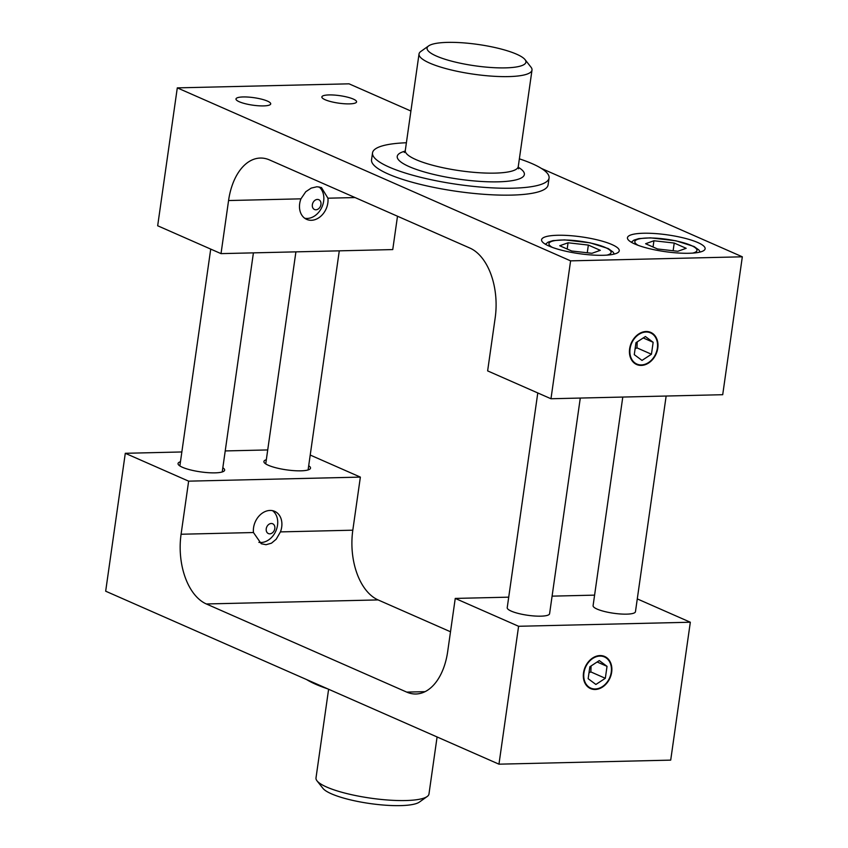 <?xml version="1.0" encoding="UTF-8"?>
<svg xmlns="http://www.w3.org/2000/svg" width="848" height="848" viewBox="0 0 848 848"><rect width="100%" height="100%" fill="white"/><g stroke="black" fill="none" stroke-linecap="round" stroke-linejoin="round"><path stroke-width="1.27" d="M641.364 364.926A17.024 13.165 -66.3 0 1 630.053 348.793A17.024 13.165 -66.3 0 1 646.049 332.013A17.024 13.165 -66.3 0 1 657.37 348.146A17.024 13.165 -66.3 0 1 641.364 364.926M650.617 332.352A17.532 13.557 -66.3 0 1 656.829 351.04A17.532 13.557 -66.3 0 1 641.003 365.287A17.532 13.557 -66.3 0 1 636.498 364.449M653.151 342.295L651.444 354.231L642.01 360.411L634.272 354.644L635.968 342.698L645.413 336.529L653.151 342.295L643.25 337.939M635.11 348.751L636.954 347.86L637.219 341.882M636.954 347.86L651.444 354.231M595.243 688.979A17.024 13.165 -66.3 0 1 586.933 664.578A17.024 13.165 -66.3 0 1 610.592 664.016A17.024 13.165 -66.3 0 1 595.243 688.979M604.497 656.405A17.532 13.557 -66.3 0 1 610.708 675.093A17.532 13.557 -66.3 0 1 594.883 689.339A17.532 13.557 -66.3 0 1 590.378 688.502M607.03 666.348L605.324 678.294L595.89 684.463L588.152 678.697L589.858 666.751L599.292 660.581L607.03 666.348L597.13 661.991M588.989 672.803L590.833 671.913L591.098 665.934M590.833 671.913L605.324 678.294M315.912 209.785A5.353 4.134 -66.3 0 1 312.361 204.718A5.353 4.134 -66.3 0 1 317.385 199.439A5.353 4.134 -66.3 0 1 320.947 204.516A5.353 4.134 -66.3 0 1 315.912 209.785M318.986 186.867A17.532 13.557 -66.3 0 1 321.869 207.219A17.532 13.557 -66.3 0 1 304.708 218.243M327.932 198.199A17.532 13.557 -66.3 0 1 321.657 215.445A17.532 13.557 -66.3 0 1 306.69 219.388A17.532 13.557 -66.3 0 1 300.945 198.835L305.768 191.733L311.216 188.097L316.972 186.74L321.487 187.588L327.932 198.199L355.047 197.552M269.791 533.837A5.353 4.134 -66.3 0 1 267.184 526.173A5.353 4.134 -66.3 0 1 274.614 525.993A5.353 4.134 -66.3 0 1 269.791 533.837M272.505 510.655A17.532 13.557 -66.3 0 1 276.257 530.064A17.532 13.557 -66.3 0 1 261.046 542.508A17.532 13.557 -66.3 0 1 258.884 542.349M253.457 532.533A17.532 13.557 -66.3 0 1 259.732 515.287A17.532 13.557 -66.3 0 1 274.688 511.344A17.532 13.557 -66.3 0 1 280.434 531.897L276.183 539.243L271.455 543.197L266.028 544.702L261.248 543.738L253.457 532.533L181.08 534.24L188.638 481.155L360.368 477.106L352.81 530.191A57.06 34.015 -91.4 0 0 378.081 599.918L450.5 631.771M666.146 396.037L635.459 611.694A21.401 4.622 -171.9 0 1 620.492 613.984A21.401 4.622 -171.9 0 1 597.098 609.087A21.401 4.622 -171.9 0 1 593.091 605.663L622.782 397.065M657.55 248.983L645.604 243.726L653.935 240.758L674.224 243.047L686.17 248.305L677.838 251.273L657.55 248.983M653.935 240.758L653.045 247.001M673.132 250.732L674.224 243.047M580.286 398.062L549.589 613.719A21.401 4.622 -171.9 0 1 534.622 616.008A21.401 4.622 -171.9 0 1 511.227 611.111A21.401 4.622 -171.9 0 1 507.221 607.687L537.78 392.953M571.69 251.008L559.733 245.75L568.065 242.782L588.353 245.072L600.31 250.33L591.968 253.298L571.69 251.008M568.065 242.782L567.185 249.026M587.261 252.768L588.353 245.072M437.091 736.965L428.971 794.014A57.06 12.317 -171.9 0 1 427.191 796.516A57.06 12.317 -171.9 0 1 370.746 798.169A57.06 12.317 -171.9 0 1 317.004 780.828A57.06 12.317 -171.9 0 1 315.997 777.934L328.611 689.254M306.616 679.577A89.157 19.25 8.1 0 0 327.678 688.841M317.004 780.828L322.961 788.375A49.926 10.78 8.1 0 0 369.982 803.544A49.926 10.78 8.1 0 0 419.368 802.091L427.191 796.516M308.693 465.743A23.532 5.077 -171.9 0 1 310.516 468.138A23.532 5.077 -171.9 0 1 300.87 470.831A23.532 5.077 -171.9 0 1 276.289 467.873A23.532 5.077 -171.9 0 1 263.908 461.503A23.532 5.077 -171.9 0 1 266.325 459.711M222.823 467.767A23.532 5.077 -171.9 0 1 224.646 470.163A23.532 5.077 -171.9 0 1 215.01 472.855A23.532 5.077 -171.9 0 1 190.418 469.898A23.532 5.077 -171.9 0 1 178.048 463.538A23.532 5.077 -171.9 0 1 180.454 461.736M595.179 689.477A17.532 13.557 -66.3 0 1 590.526 688.576A17.532 13.557 -66.3 0 1 585.184 667.058A17.532 13.557 -66.3 0 1 604.645 656.469A17.532 13.557 -66.3 0 1 611.037 675.125A17.532 13.557 -66.3 0 1 595.179 689.477M508.715 597.162L455.249 598.423L447.691 651.518A57.06 34.015 88.6 0 1 415.923 693.993A57.06 34.015 88.6 0 1 406.722 692.106L206.35 603.967A57.06 34.015 88.6 0 1 181.08 534.24M594.586 595.137L552.09 596.144M455.249 598.423L518.594 626.28L690.325 622.231L637.283 598.9M360.368 477.106L310.22 455.047M267.714 449.938L225.218 450.935M181.854 451.963L125.292 453.298L188.638 481.155M690.325 622.231L670.704 760.126L498.963 764.175L105.671 591.194L125.292 453.298M518.594 626.28L498.963 764.175M428.632 45.909L420.809 51.484A57.06 12.317 8.1 0 0 419.029 53.986A57.06 12.317 8.1 0 0 449.037 69.419A57.06 12.317 8.1 0 0 508.641 76.596A57.06 12.317 8.1 0 0 532.003 70.066A57.06 12.317 8.1 0 0 530.996 67.172L525.039 59.625A49.926 10.78 -171.9 0 1 505.482 67.872A49.926 10.78 -171.9 0 1 448.613 60.335A49.926 10.78 -171.9 0 1 428.632 45.909A49.926 10.78 -171.9 0 1 478.018 44.456A49.926 10.78 -171.9 0 1 525.039 59.625M519.368 158.841A89.157 19.25 -171.9 0 1 549.069 178.006A89.157 19.25 -171.9 0 1 512.552 188.203A89.157 19.25 -171.9 0 1 419.421 176.999A89.157 19.25 -171.9 0 1 372.526 152.884A89.157 19.25 -171.9 0 1 406.393 142.761M549.069 178.006L548.084 184.906A89.157 19.25 -171.9 0 1 511.567 195.104A89.157 19.25 -171.9 0 1 418.435 183.899A89.157 19.25 -171.9 0 1 371.551 159.774L372.526 152.884M689.053 253.266A39.231 8.469 -171.9 0 1 648.073 248.337A39.231 8.469 -171.9 0 1 627.446 237.726A39.231 8.469 -171.9 0 1 667.471 234.875A39.231 8.469 -171.9 0 1 705.123 248.782A39.231 8.469 -171.9 0 1 689.053 253.266M603.182 255.29A39.231 8.469 -171.9 0 1 562.203 250.361A39.231 8.469 -171.9 0 1 541.575 239.751A39.231 8.469 -171.9 0 1 581.611 236.899A39.231 8.469 -171.9 0 1 619.252 250.807A39.231 8.469 -171.9 0 1 603.182 255.29M263.527 105.905A17.532 3.784 -171.9 0 1 245.21 103.7A17.532 3.784 -171.9 0 1 235.988 98.951A17.532 3.784 -171.9 0 1 253.891 97.679A17.532 3.784 -171.9 0 1 270.713 103.901A17.532 3.784 -171.9 0 1 263.527 105.905M349.397 103.88A17.532 3.784 -171.9 0 1 331.08 101.675A17.532 3.784 -171.9 0 1 321.858 96.926A17.532 3.784 -171.9 0 1 339.751 95.654A17.532 3.784 -171.9 0 1 356.584 101.866A17.532 3.784 -171.9 0 1 349.397 103.88M641.3 365.414A17.532 13.557 -66.3 0 1 636.647 364.523A17.532 13.557 -66.3 0 1 631.294 343.005A17.532 13.557 -66.3 0 1 650.766 332.416A17.532 13.557 -66.3 0 1 657.158 351.072A17.532 13.557 -66.3 0 1 641.3 365.414M397.5 216.229L392.751 249.577L221.021 253.626L228.568 200.541A57.06 34.015 88.6 0 1 260.347 158.057A57.06 34.015 88.6 0 1 269.537 159.943L469.919 248.082A57.06 34.015 88.6 0 1 495.19 317.809L487.632 370.894L550.977 398.751L570.598 260.855L177.296 87.874L349.037 83.825L410.909 111.035M221.021 253.626L157.675 225.769L177.296 87.874M541.384 168.423L742.329 256.806L722.708 394.702L550.977 398.751M519.389 158.746L520.322 159.159M742.329 256.806L570.598 260.855M638.152 245.337A31.387 6.773 -171.9 0 1 666.846 239.306A31.387 6.773 -171.9 0 1 692.71 253.107M552.281 247.362A31.387 6.773 -171.9 0 1 580.975 241.33A31.387 6.773 -171.9 0 1 606.85 255.131M352.81 530.191L280.434 531.897M378.081 599.918L206.35 603.967M425.018 691.671L406.722 692.106M518.616 168.794L518.266 166.59A57.06 12.317 -171.9 0 1 494.903 173.119A57.06 12.317 -171.9 0 1 435.3 165.943A57.06 12.317 -171.9 0 1 405.291 150.509L404.337 152.523M405.153 151.135A64.194 13.854 8.1 0 0 418.647 170.204A64.194 13.854 8.1 0 0 498.062 181.832A64.194 13.854 8.1 0 0 518.234 167.226M300.945 198.835L228.568 200.541M700.183 252.026L698.89 249.99L694.109 246.535L675.941 240.79L650.48 237.843L638.83 238.606L633.954 240.132L631.272 242.221M614.312 254.05L613.03 252.026L608.239 248.559L590.07 242.814L564.62 239.878L552.96 240.631L548.084 242.157L545.412 244.245M222.229 471.965L253.414 252.863M179.861 465.934L210.717 249.1M308.1 469.93L339.285 250.838M265.731 463.909L295.91 251.856M518.266 166.59L532.003 70.066M405.291 150.509L419.029 53.986"/></g></svg>
